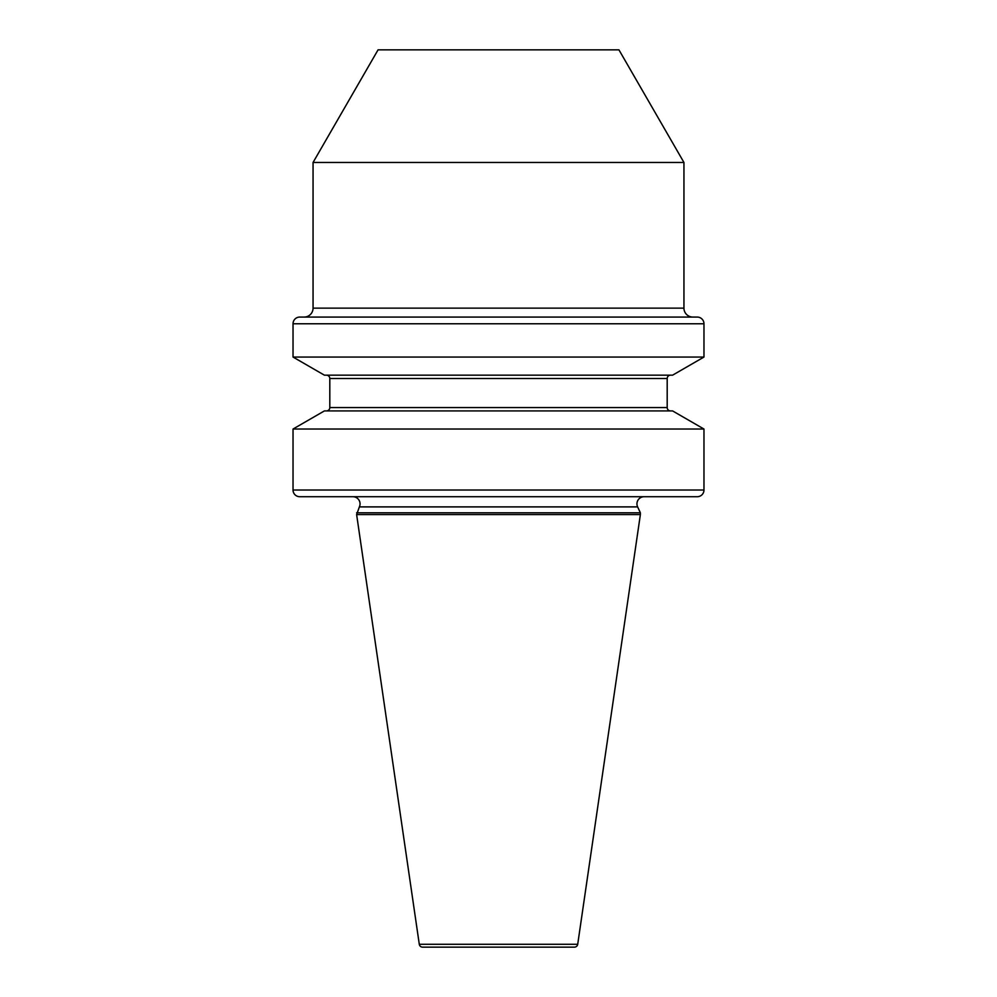 <?xml version="1.0" encoding="UTF-8"?>
<svg xmlns="http://www.w3.org/2000/svg" width="997" height="997" viewBox="0 0 997 997"><rect width="100%" height="100%" fill="white"/><g stroke="black" fill="none" stroke-linecap="round" stroke-linejoin="round"><path stroke-width="1.5" d="M356.627 512.794L640.373 512.794L637.619 506.887A7.153 7.153 0 0 1 644.099 496.718L352.901 496.718A7.153 7.153 0 0 1 359.381 506.887L356.627 514.589L419.288 944.284A3.352 3.352 0 0 0 422.603 947.15L574.397 947.15A3.352 3.352 0 0 0 577.712 944.284L640.373 514.589L356.627 514.589M692.89 317.071L304.11 317.071L692.89 317.071A8.936 8.936 0 0 1 683.942 308.135L683.942 162.461L313.058 162.461L313.058 308.135L683.942 308.135M304.11 317.071A8.936 8.936 0 0 0 313.058 308.135M703.969 323.776L293.031 323.776A6.705 6.705 0 0 1 299.736 317.071L697.264 317.071A6.705 6.705 0 0 1 703.969 323.776L703.969 357.051L672.589 375.171L324.411 375.171L293.031 357.051L703.969 357.051M697.264 496.718L299.736 496.718L697.264 496.718A6.705 6.705 0 0 0 703.969 490.013L703.969 429.034L293.031 429.034L293.031 490.013A6.705 6.705 0 0 0 299.736 496.718M640.373 512.794L640.373 514.589M703.969 429.034L672.589 410.914L324.411 410.914L293.031 429.034M670.545 410.914A3.352 3.352 0 0 1 667.192 407.561L329.808 407.561A3.352 3.352 0 0 1 326.455 410.914M667.192 407.561L667.192 378.524L329.808 378.524L329.808 407.561M667.192 378.524A3.352 3.352 0 0 1 670.545 375.171M329.808 378.524A3.352 3.352 0 0 0 326.455 375.171M293.031 323.776L293.031 357.051M683.942 162.461L618.938 49.85L378.062 49.85L313.058 162.461M637.619 506.887L359.381 506.887M293.031 490.013L703.969 490.013M419.288 944.284L577.712 944.284"/></g></svg>
